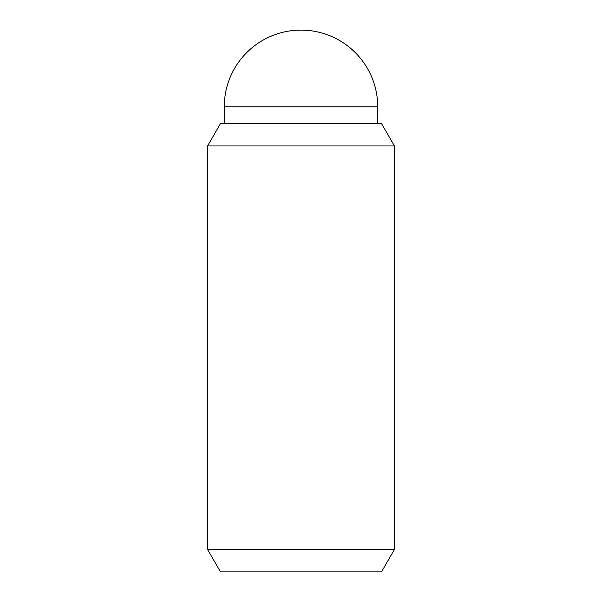 <?xml version="1.0" encoding="UTF-8"?>
<svg xmlns="http://www.w3.org/2000/svg" width="602" height="602" viewBox="0 0 602 602"><rect width="100%" height="100%" fill="white"/><g stroke="black" fill="none" stroke-linecap="round" stroke-linejoin="round"><path stroke-width="0.9" d="M224.275 123.538L224.275 106.825A76.725 76.725 0 0 1 301 30.1A76.725 76.725 0 0 1 377.725 106.825L377.725 123.538M394.438 549.476L381.487 571.9L220.513 571.9L207.562 549.476L207.562 145.962L220.513 123.538L381.487 123.538L394.438 145.962L394.438 549.476L207.562 549.476M394.438 145.962L207.562 145.962M224.275 106.825L377.725 106.825"/></g></svg>
